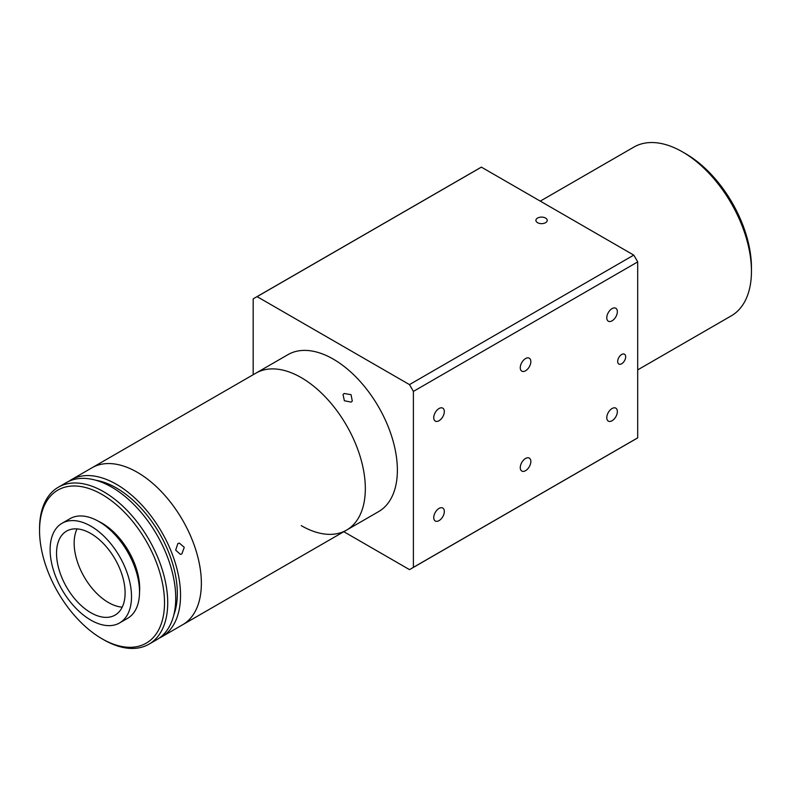 <?xml version="1.0" encoding="UTF-8"?>
<svg xmlns="http://www.w3.org/2000/svg" width="791" height="791" viewBox="0 0 791 791"><rect width="100%" height="100%" fill="white"/><g stroke="black" fill="none" stroke-linecap="round" stroke-linejoin="round"><path stroke-width="1.19" d="M612.066 420.733A7.475 4.321 120 0 0 616.95 414.138A7.475 4.321 120 0 0 615.803 408.146A7.475 4.321 120 0 0 612.066 408.522A7.475 4.321 120 0 0 607.181 415.107A7.475 4.321 120 0 0 608.328 421.099A7.475 4.321 120 0 0 612.066 420.733M621.677 363.751A5.666 3.273 120 0 0 625.374 358.758A5.666 3.273 120 0 0 624.504 354.22A5.666 3.273 120 0 0 621.677 354.497A5.666 3.273 120 0 0 617.979 359.49A5.666 3.273 120 0 0 618.839 364.028A5.666 3.273 120 0 0 621.677 363.751M525.55 370.781A7.475 4.321 120 0 0 530.435 364.186A7.475 4.321 120 0 0 529.288 358.194A7.475 4.321 120 0 0 525.55 358.57A7.475 4.321 120 0 0 520.666 365.155A7.475 4.321 120 0 0 521.813 371.147A7.475 4.321 120 0 0 525.55 370.781M439.035 520.626A7.475 4.321 120 0 0 443.919 514.041A7.475 4.321 120 0 0 442.772 508.049A7.475 4.321 120 0 0 439.035 508.415A7.475 4.321 120 0 0 434.15 515.01A7.475 4.321 120 0 0 435.287 521.002A7.475 4.321 120 0 0 439.035 520.626M439.035 420.733A7.475 4.321 120 0 0 443.919 414.138A7.475 4.321 120 0 0 442.772 408.146A7.475 4.321 120 0 0 439.035 408.522A7.475 4.321 120 0 0 434.15 415.107A7.475 4.321 120 0 0 435.287 421.099A7.475 4.321 120 0 0 439.035 420.733M525.55 470.685A7.475 4.321 120 0 0 530.435 464.09A7.475 4.321 120 0 0 529.288 458.098A7.475 4.321 120 0 0 525.55 458.473A7.475 4.321 120 0 0 520.666 465.059A7.475 4.321 120 0 0 521.813 471.05A7.475 4.321 120 0 0 525.55 470.685M612.066 320.83A7.475 4.321 120 0 0 616.95 314.245A7.475 4.321 120 0 0 615.803 308.253A7.475 4.321 120 0 0 612.066 308.619A7.475 4.321 120 0 0 607.181 315.214A7.475 4.321 120 0 0 608.328 321.195A7.475 4.321 120 0 0 612.066 320.83M344.174 393.483L351.046 394.689L352.292 401.047L351.115 402.115L344.372 400.75L343.017 394.531L344.174 393.483M68.797 481.324A90.629 52.325 60 0 1 71.141 479.821L255.928 373.134A90.629 52.325 60 0 1 301.242 377.623A90.629 52.325 60 0 1 360.449 457.485A90.629 52.325 60 0 1 346.557 530.118A90.629 52.325 60 0 1 301.242 525.629M333.288 359.124A90.629 52.325 60 0 1 392.494 438.985A90.629 52.325 60 0 1 378.602 511.619L346.557 530.118A90.629 52.325 60 0 0 360.449 457.485A90.629 52.325 60 0 0 301.242 377.623A90.629 52.325 60 0 0 255.928 373.134L287.973 354.635A90.629 52.325 60 0 1 333.288 359.124M545.572 222.686A5.666 3.273 0 0 0 547.234 220.373A5.666 3.273 0 0 0 543.733 217.357A5.666 3.273 0 0 0 537.564 218.059A5.666 3.273 0 0 0 535.903 220.373A5.666 3.273 0 0 0 539.403 223.398A5.666 3.273 0 0 0 545.572 222.686M253.179 374.726L253.179 298.909A156.341 90.263 60 0 1 255.117 297.732A156.341 90.263 60 0 1 257.105 296.645L481.403 167.138A156.341 90.263 60 0 0 479.425 168.236L255.117 297.732M257.105 296.645L409.471 384.604L633.769 255.107L481.403 167.138M633.769 255.107A156.341 90.263 60 0 1 637.694 261.91L413.396 391.407A156.341 90.263 60 0 0 409.471 384.604M343.808 531.7L409.471 569.609A156.341 90.263 60 0 0 411.458 568.521A156.341 90.263 60 0 0 413.396 567.345L637.694 437.848L637.694 261.91M637.694 437.848A156.341 90.263 60 0 1 635.756 439.015L411.458 568.521M413.396 567.345L413.396 391.407M71.141 479.821A90.629 52.325 60 0 1 140.976 504.104A90.629 52.325 60 0 1 180.536 595.316A90.629 52.325 60 0 1 161.769 636.804L182.592 624.781A90.629 52.325 60 0 0 201.369 583.283A90.629 52.325 60 0 0 161.809 492.081A90.629 52.325 60 0 0 91.964 467.797A90.629 52.325 60 0 1 137.278 472.286A90.629 52.325 60 0 1 196.484 552.158A90.629 52.325 60 0 1 182.592 624.781L346.557 530.118M161.769 636.804A90.629 52.325 60 0 1 159.298 638.08M177.856 543.575L179.369 543.101L184.254 547.352L181.861 553.898L180.368 554.382L175.671 550.111L177.856 543.575M95.968 480.285A86.1 49.714 60 0 1 177.332 593.468A86.1 49.714 60 0 1 173.783 615.062M39.55 530.563L39.55 528.714A90.629 52.325 60 0 1 58.316 487.226A90.629 52.325 60 0 1 128.162 511.51A90.629 52.325 60 0 1 167.722 602.712A90.629 52.325 60 0 1 148.955 644.2A90.629 52.325 60 0 1 103.631 639.711L102.029 638.792A88.365 51.02 -120 0 0 164.518 602.712A88.365 51.02 -120 0 0 102.029 494.484A88.365 51.02 -120 0 0 39.55 530.563A88.365 51.02 -120 0 0 102.029 638.792M58.316 487.226L66.335 482.599A90.629 52.325 60 0 1 136.171 506.883A90.629 52.325 60 0 1 175.731 598.085A90.629 52.325 60 0 1 156.964 639.573L148.955 644.2M98.559 521.338A53.244 30.74 60 0 1 139.681 588.375A53.244 30.74 60 0 1 139.523 592.301M122.219 607.142A48.488 27.992 60 0 1 74.156 543.14A48.488 27.992 60 0 1 77.043 528.902M56.537 553.314A48.488 27.992 60 0 1 66.573 531.117A48.488 27.992 60 0 1 103.937 544.109A48.488 27.992 60 0 1 125.107 592.904A48.488 27.992 60 0 1 115.061 615.101A48.488 27.992 60 0 1 77.696 602.119A48.488 27.992 60 0 1 56.537 553.314M131.514 596.612A57.555 33.232 60 0 1 119.589 622.952A57.555 33.232 60 0 1 75.244 607.537A57.555 33.232 60 0 1 50.12 549.616A57.555 33.232 60 0 1 62.044 523.276A57.555 33.232 60 0 1 106.389 538.691A57.555 33.232 60 0 1 131.514 596.612M62.044 523.276L70.053 518.649A57.555 33.232 60 0 1 114.398 534.063A57.555 33.232 60 0 1 139.523 591.984A57.555 33.232 60 0 1 127.608 618.325L119.589 622.952M685.767 153.78L682.554 151.921L685.757 153.78A92.893 53.63 60 0 1 685.767 153.78A92.893 53.63 60 0 1 751.45 267.556L751.45 271.254A97.431 56.25 -120 0 0 682.554 151.921L682.554 151.921A97.431 56.25 -120 0 0 633.848 147.096L540.273 201.122M637.694 369.881L731.27 315.856A97.431 56.25 -120 0 0 751.45 271.254"/></g></svg>
